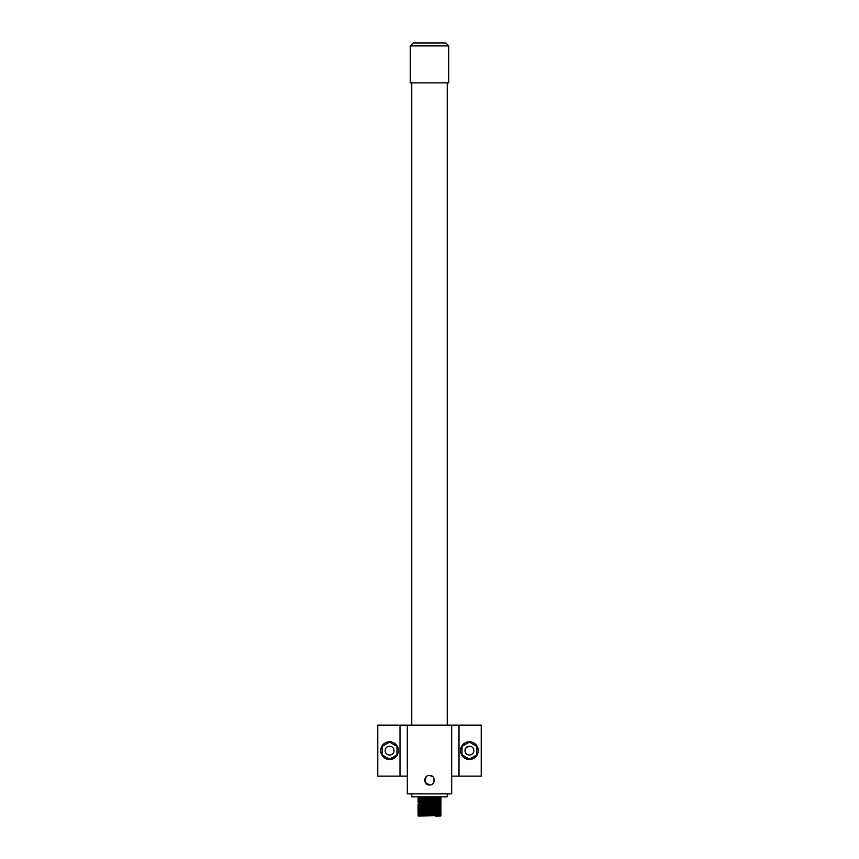 <?xml version="1.0" encoding="UTF-8"?>
<svg xmlns="http://www.w3.org/2000/svg" width="859" height="859" viewBox="0 0 859 859"><rect width="100%" height="100%" fill="white"/><g stroke="black" fill="none" stroke-linecap="round" stroke-linejoin="round"><path stroke-width="1.29" d="M410.28 45.903L413.243 42.95L445.757 42.95L448.72 45.903L410.28 45.903L410.28 82.861L448.72 82.861L448.72 45.903M426.107 776.804L425.065 782.044L429.5 785.008C435.696 785.309 435.706 775.108 429.5 775.398L428.544 775.494M428.458 775.516L427.567 775.806M432.893 776.804L429.5 775.398C423.304 775.097 423.304 785.309 429.5 785.008L430.423 784.922M451.673 776.139L481.233 776.139L481.233 725.136L451.673 725.136L451.673 793.877L407.327 793.877L407.327 725.136L377.767 725.136L377.767 776.139L400.004 776.139L400.004 725.136M451.673 725.136L407.327 725.136M431.379 784.621L432.249 784.149M433.999 781.883L433.881 778.243M407.327 776.139L400.004 776.139M458.996 776.139L458.996 725.136M431.647 808.19L431.647 807.653M431.647 799.74L431.647 799.203M435.706 799.149L440.957 799.525L423.229 800.266M435.706 801.962L440.957 802.349L423.229 802.671M435.706 803.841L435.706 804.378M435.706 813.881L440.957 814.547L423.294 815.288M423.294 798.097L423.294 798.913M423.294 801.844L423.294 802.671M423.294 806.537L440.957 806.225M423.294 807.481L423.294 808.298M423.294 813.108L423.294 813.935M423.294 814.053L423.294 814.869M423.294 814.987L423.294 815.814M447.238 793.877L447.238 796.83L411.762 796.83L411.762 793.877M447.238 725.136L447.238 82.861M411.762 725.136L411.762 82.861M440.957 815.61L418.236 816.05M437.317 815.084L418.043 815.137L423.294 815.578M440.957 814.665L423.229 814.869M440.957 813.731L418.043 814.085L440.957 813.613L423.294 814.633M440.957 812.786L418.043 813.14L440.957 812.678L421.683 813.666M440.957 811.852L418.043 812.324M440.957 810.917L418.043 811.261L440.957 810.799L421.683 811.798M440.957 809.973L418.043 810.327L440.957 809.854L421.683 810.853M440.957 809.038L418.043 809.393L440.957 808.92L421.683 809.919M440.957 808.094L418.043 808.566M440.957 807.159L418.043 807.514L440.957 807.041L421.683 808.04M440.957 805.28L418.043 805.635L440.957 805.162L423.294 806.193M440.957 804.346L418.043 804.819M437.317 803.82L421.683 804.282M440.957 803.401L423.229 804.024M437.317 802.875L418.043 802.821M440.957 802.467L421.683 802.403M440.957 801.522L418.043 801.995M440.957 800.588L418.043 800.942L440.957 800.47L423.294 801.501M423.229 800.792L440.957 799.654L418.043 800.116L423.294 800.556M440.957 799.654L423.229 799.858M440.957 798.709L418.043 799.063L440.957 798.591L423.294 799.622M435.706 798.151L423.229 797.979M440.957 797.775L418.043 798.129M435.706 815.459L440.055 815.545M418.945 815.084L423.294 815.17M435.771 815.341L423.229 815.814M418.043 814.203L418.043 815.019M435.706 814.515L440.055 814.611M418.945 814.139L423.294 814.235M435.706 813.58L440.055 813.666M435.771 813.462L423.229 813.935M435.706 812.646L440.055 812.732M418.043 811.379L423.229 812.056M435.706 811.701L440.055 811.798M418.945 811.326L423.294 811.411M440.452 810.273L423.229 810.595M435.706 810.767L440.055 810.853M418.043 809.5L423.229 810.177M435.706 809.822L440.055 809.919M418.945 809.446L423.294 809.532M437.317 807.567L423.294 807.782M435.706 807.943L440.055 808.04M418.945 806.633L423.294 806.719M437.317 805.688L423.229 805.903M435.706 804.196L440.055 804.282M418.945 803.82L423.294 803.906M440.442 802.757L423.229 803.079M418.945 802.875L423.294 802.972M440.957 803.283L423.229 803.605M435.706 802.317L440.055 802.403M418.945 801.941L423.294 802.027M440.442 800.889L423.229 801.211M435.706 801.372L440.055 801.468M418.043 799.997L418.043 799.181L423.229 799.332M418.945 799.117L423.294 799.214M418.043 798.236L421.683 798.655M435.706 798.441L423.229 798.913M440.452 797.356L423.229 797.453M421.683 797.71L418.558 797.603L418.043 796.83M438.756 816.05L435.406 816.05M440.442 798.065L418.043 799.063M440.442 799.944L418.043 800.942M418.548 803.466L423.294 803.369M421.683 808.974L423.294 809.006M435.771 813.881L440.452 814.257M440.442 814.966L418.558 815.438M435.771 815.76L440.452 816.05M435.706 799.095L437.317 799.117M435.706 800.03L437.317 800.062M418.043 801.876L423.229 801.726M418.043 804.69L423.229 804.55M440.452 804.636L423.229 805.484M418.043 806.569L423.229 806.418M440.452 806.515L423.229 807.363M418.043 808.448L423.229 808.298M440.452 808.394L423.229 809.242M437.317 809.446L418.043 810.327M418.043 811.261L423.229 811.121M437.317 811.326L418.043 812.206M440.452 812.142L423.229 812.99M435.706 813.172L440.452 813.086M435.706 814.107L437.317 814.139M382.201 754.911L389.589 759.173L396.976 754.911L396.976 746.374L389.589 742.101L382.201 746.374L382.201 754.911M394.023 750.637A4.435 4.435 0 0 1 389.589 755.072A4.435 4.435 0 0 1 385.154 750.637A4.435 4.435 0 0 1 389.589 746.203A4.435 4.435 0 0 1 394.023 750.637M464.977 750.637A4.435 4.435 0 0 0 469.411 755.072A4.435 4.435 0 0 0 473.846 750.637A4.435 4.435 0 0 0 469.411 746.203A4.435 4.435 0 0 0 464.977 750.637L466.276 747.502L469.476 746.203M389.589 759.506A8.869 8.869 0 0 0 398.458 750.637A8.869 8.869 0 0 0 389.589 741.768A8.869 8.869 0 0 0 380.72 750.637A8.869 8.869 0 0 0 389.589 759.506M462.024 754.911L469.411 759.173L476.799 754.911L476.799 746.374L469.411 742.101L462.024 746.374L462.024 754.911M469.411 759.506A8.869 8.869 0 0 0 478.28 750.637A8.869 8.869 0 0 0 469.411 741.768A8.869 8.869 0 0 0 460.542 750.637A8.869 8.869 0 0 0 469.411 759.506"/></g></svg>
